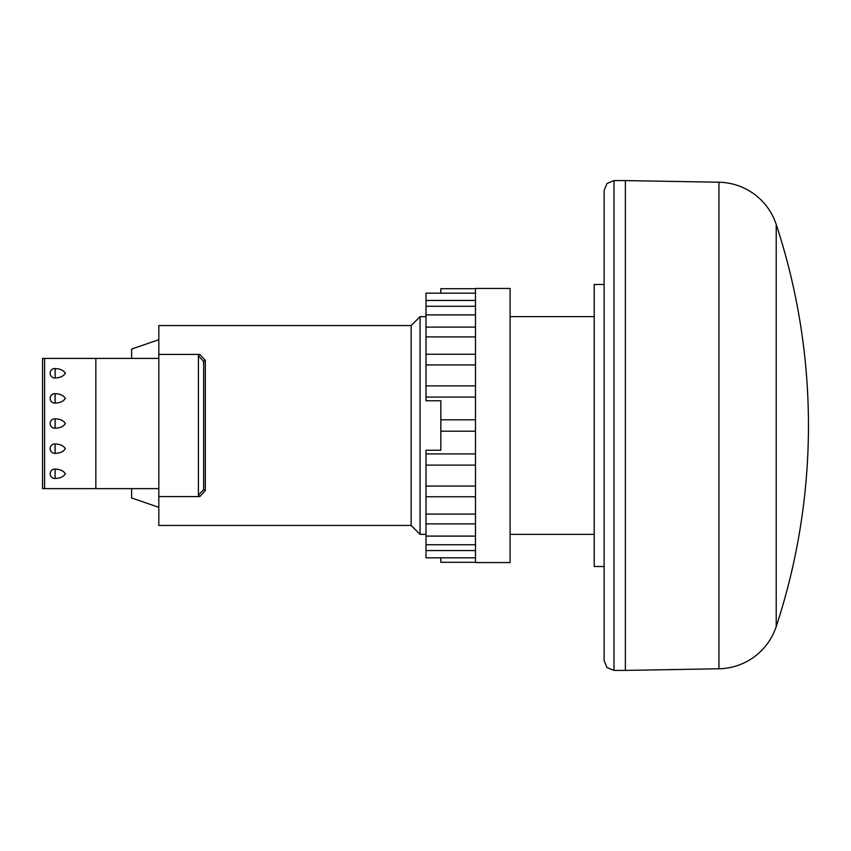 <?xml version="1.0" encoding="UTF-8"?>
<svg xmlns="http://www.w3.org/2000/svg" width="851" height="851" viewBox="0 0 851 851"><rect width="100%" height="100%" fill="white"/><g stroke="black" fill="none" stroke-linecap="round" stroke-linejoin="round"><path stroke-width="1.28" d="M411.15 525.439L158.818 525.439L158.818 325.561L411.15 325.561L411.15 525.439L420.054 534.354L426 534.354M158.818 488.634L42.55 488.634L42.55 358.409L42.55 488.634M42.55 358.409L158.818 358.409M158.818 339.709L131.607 349.08L131.607 358.409M95.844 488.634L95.844 358.409M55.113 418.841C60.049 418.979 63.474 420.532 65.389 423.521C63.474 426.511 60.049 428.064 55.113 428.202A4.702 4.478 90 0 1 50.539 421.639A4.702 4.478 90 0 1 55.113 418.841L55.113 428.202M55.113 368.568A4.702 4.478 90 0 0 50.539 371.366A4.702 4.478 -90 0 0 50.166 373.249A4.702 4.478 90 0 0 55.113 377.929L55.113 368.568C60.049 368.706 63.474 370.27 65.389 373.249C63.474 376.238 60.049 377.801 55.113 377.929M55.113 393.705C60.049 393.843 63.474 395.396 65.389 398.385C63.474 401.374 60.049 402.927 55.113 403.066A4.702 4.478 90 0 1 50.539 396.502A4.702 4.478 90 0 1 55.113 393.705L55.113 403.066M55.113 469.114C60.049 469.241 63.474 470.805 65.389 473.794C63.474 476.773 60.049 478.336 55.113 478.464A4.702 4.478 90 0 1 50.539 471.911A4.702 4.478 90 0 1 55.113 469.114L55.113 478.464M55.113 443.977C60.049 444.105 63.474 445.669 65.389 448.658C63.474 451.636 60.049 453.2 55.113 453.338A4.702 4.478 90 0 1 50.539 446.775A4.702 4.478 90 0 1 55.113 443.977L55.113 453.338M131.607 488.634L131.607 497.963L158.818 507.334M158.818 354.42L199.804 354.42L198.4 355.814L198.4 495.186L199.804 496.58L205.325 490.538L199.804 496.58L158.818 496.58M199.804 354.42L205.325 360.462L199.804 354.42M198.4 495.186L203.655 489.559L203.655 361.441L198.4 355.814M203.346 362.717L203.655 361.441L205.325 360.462L205.325 490.538L203.655 489.559M411.15 325.561L420.054 316.646L426 316.646M440.839 293.17L440.839 288.702L475.475 288.702M475.475 562.298L440.839 562.298L440.839 557.83M420.054 534.354L420.054 316.646M475.475 557.83L426 557.83L426 450.243L440.839 450.243L440.839 400.757L426 400.757L426 293.17L475.475 293.17M440.839 419.809L475.475 419.809L440.839 419.809M475.475 550.554L426 550.554M475.475 536.098L426 536.098M475.475 514.1L426 514.1M475.475 486.07L426 486.07M475.475 453.913L426 453.913M440.839 431.191L475.475 431.191L440.839 431.191M426 397.087L475.475 397.087M426 364.93L475.475 364.93M426 336.9L475.475 336.9M426 314.902L475.475 314.902M426 300.446L475.475 300.446M475.475 562.554L475.475 288.446L510.1 288.446L510.1 562.554L475.475 562.554M510.1 534.354L594.211 534.354M510.1 316.646L594.211 316.646M604.114 566.511L594.211 566.511L594.211 284.489L604.114 284.489L604.114 425.5L604.114 190.486L607.008 183.486L614.007 180.593L614.007 670.407L625.389 670.407L625.389 180.593L614.007 180.593M614.007 670.407L607.008 667.514L604.114 660.514L604.114 425.5M776.218 284.33L776.218 626.57A643.196 643.196 0 0 0 776.218 224.43L776.218 284.33M44.603 488.634L44.603 358.409M776.218 224.43C772.048 212.08 764.751 201.995 754.316 194.188C743.763 186.539 731.977 182.55 718.946 182.22L718.946 668.78L625.389 670.407M426 544.736L475.475 544.736M426 523.897L475.475 523.897M426 496.75L475.475 496.75M426 465.125L475.475 465.125M426 385.875L475.475 385.875M426 354.25L475.475 354.25M426 327.103L475.475 327.103M426 306.264L475.475 306.264M718.946 182.22L625.389 180.593M776.218 626.57C772.048 638.92 764.751 649.005 754.316 656.812C743.763 664.461 731.977 668.45 718.946 668.78"/></g></svg>
